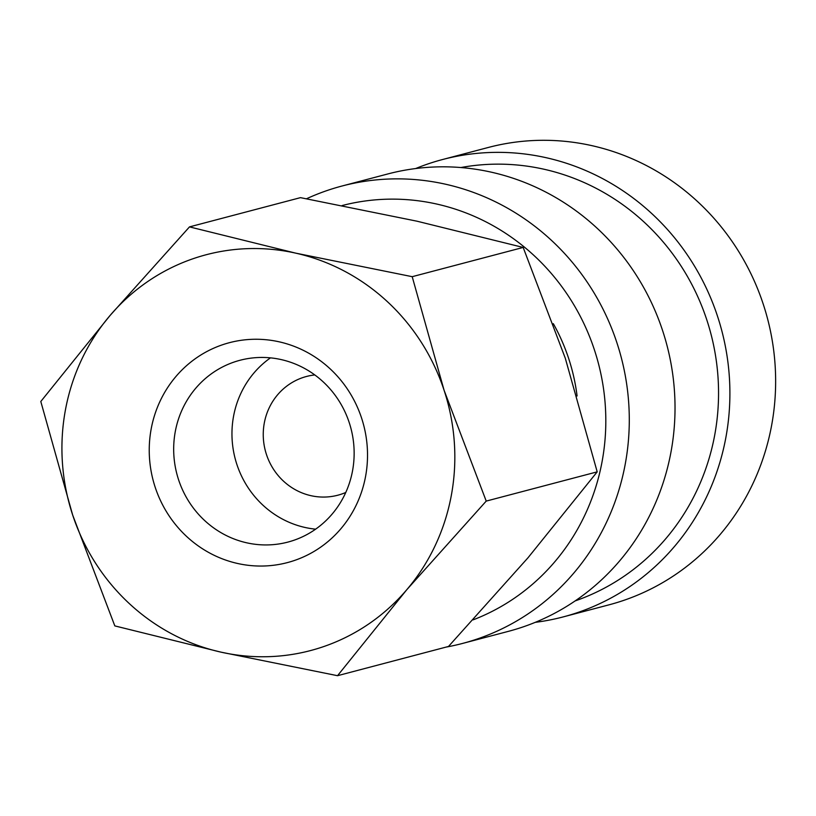 <?xml version="1.0" encoding="UTF-8"?>
<svg xmlns="http://www.w3.org/2000/svg" width="816" height="816" viewBox="0 0 816 816"><rect width="100%" height="100%" fill="white"/><g stroke="black" fill="none" stroke-linecap="round" stroke-linejoin="round"><path stroke-width="1.22" d="M446.117 647.088A236.518 226.338 -104.8 0 0 462.55 643.436A236.518 226.338 -104.8 0 0 625.158 464.559A236.518 226.338 -104.8 0 0 342.016 186.017A236.518 226.338 -104.8 0 0 306.52 198.767M473.096 619.864A217.597 208.233 -104.8 0 0 602.014 461.978A217.597 208.233 -104.8 0 0 342.108 205.561M462.55 643.436L508.286 631.38A236.518 226.338 -104.8 0 0 670.895 452.513A236.518 226.338 -104.8 0 0 387.753 173.971L342.016 186.017M575.117 600.923A224.686 215.026 -104.8 0 0 714.622 435.56A224.686 215.026 -104.8 0 0 460.907 167.535M535.255 622.343A236.518 226.338 -104.8 0 0 563.162 616.916L608.899 604.86A236.518 226.338 -104.8 0 0 771.508 425.993A236.518 226.338 -104.8 0 0 488.366 147.451L442.629 159.508A236.518 226.338 -104.8 0 0 415.66 168.545M563.162 616.916A236.518 226.338 -104.8 0 0 725.771 438.049A236.518 226.338 -104.8 0 0 442.629 159.508M486.224 501.095L444.077 390.242L412.202 276.685L295.718 253.144A204.673 195.871 -104.8 0 0 110.017 315.547A204.673 195.871 -104.8 0 0 65.504 409.52A204.673 195.871 -104.8 0 0 72.675 515.049A204.673 195.871 -104.8 0 0 221.044 652.157L337.528 675.699L406.745 589.754A204.673 195.871 -104.8 0 0 451.258 495.771A204.673 195.871 -104.8 0 0 444.077 390.242A204.673 195.871 -104.8 0 0 295.718 253.144L189.496 226.889L110.017 315.547L40.8 401.492L72.675 515.049L114.821 625.903L221.044 652.157A204.673 195.871 -104.8 0 0 406.745 589.754L486.224 501.095L597.2 471.852L527.983 557.797L448.504 646.456L337.528 675.699M189.496 226.889L300.472 197.645L416.956 221.187L523.178 247.442L565.315 358.295L597.2 471.852M352.502 471.005A94.013 89.974 75.2 0 1 287.864 542.099A94.013 89.974 75.2 0 1 175.318 431.378A94.013 89.974 75.2 0 1 239.955 360.284A94.013 89.974 75.2 0 1 352.502 471.005M315.619 529.166A94.013 89.974 75.2 0 1 233.6 416.027A94.013 89.974 75.2 0 1 270.473 357.857M365.537 476.605A113.71 108.814 75.2 0 1 237.64 563.489A113.71 108.814 75.2 0 1 151.225 428.686A113.71 108.814 75.2 0 1 279.123 341.812A113.71 108.814 75.2 0 1 365.537 476.605M553.33 323.687A189.21 181.07 75.2 0 1 577.085 395.974M345.77 492.466A61.404 58.762 75.2 0 1 337.834 495.21A61.404 58.762 75.2 0 1 264.323 422.892A61.404 58.762 75.2 0 1 306.541 376.462A61.404 58.762 75.2 0 1 314.792 374.932M523.178 247.442L412.202 276.685"/></g></svg>
